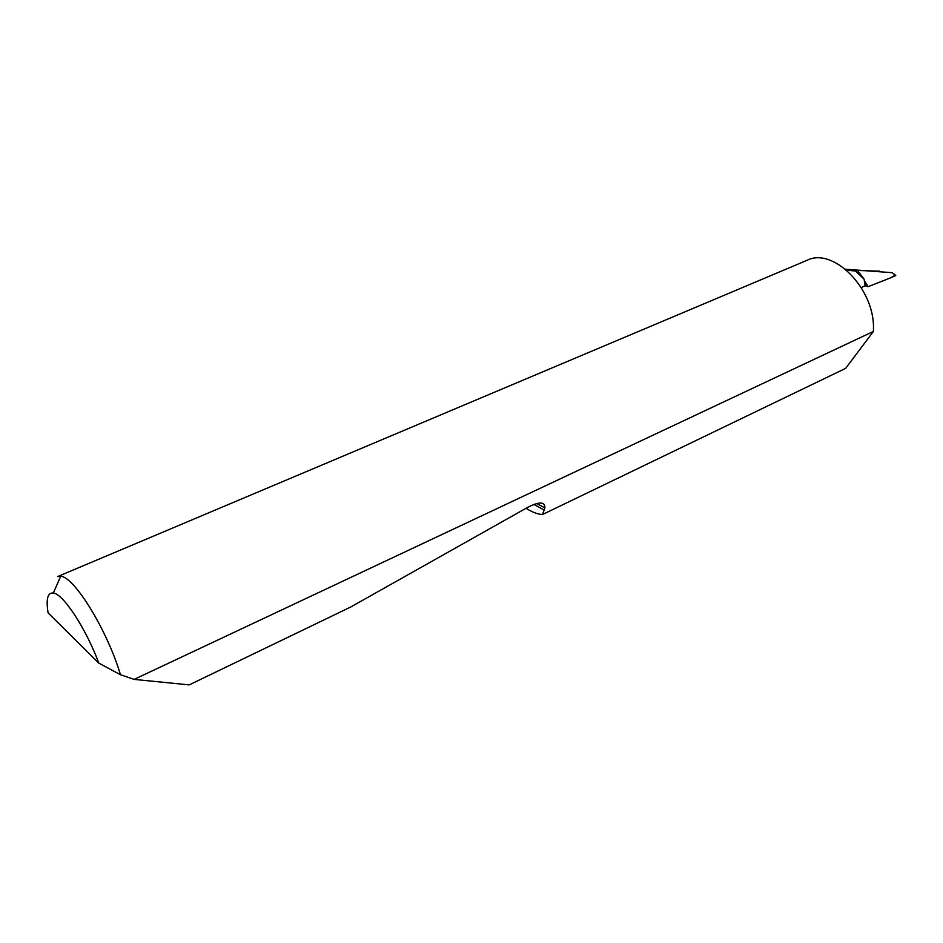 <?xml version="1.0" encoding="UTF-8"?>
<svg xmlns="http://www.w3.org/2000/svg" width="943" height="943" viewBox="0 0 943 943"><rect width="100%" height="100%" fill="white"/><g stroke="black" fill="none" stroke-linecap="round" stroke-linejoin="round"><path stroke-width="1.41" d="M134.13 679.396L189.201 684.889L350.737 606.997L527.043 507.723C539.101 501.417 545.054 501.476 544.901 507.923L542.496 514.524L845.671 368.348L873.407 331.453L873.466 328.577C874.585 288.452 833.058 246.877 807.067 260.303L57.629 576.574L60.694 576.267C74.214 576.538 107.478 630.643 120.445 674.728L134.13 679.396L873.407 331.453M542.496 514.524C537.781 514.289 532.288 512.202 526.041 508.289M845.506 269.238L892.208 272.692L895.791 275.509L893.492 273.635M846.708 270.264L855.49 270.983L864.071 279.14L865.155 285.788L868.055 286.696L864.601 281.108M864.071 279.14L857.47 270.441L855.49 270.983M857.47 270.441L879.807 271.195M868.055 286.696L890.369 277.937L894.99 275.344M890.369 277.937L895.791 275.509M861.218 287.544L865.155 285.788M120.445 674.728L98.815 663.129L48.093 612.867C45.889 599.029 47.633 592.416 53.35 593.006L60.694 576.267M98.815 663.129C86.025 628.604 63.275 593.949 53.35 593.006M544.252 510.104L533.927 504.434M544.901 507.923L536.826 503.503"/></g></svg>
